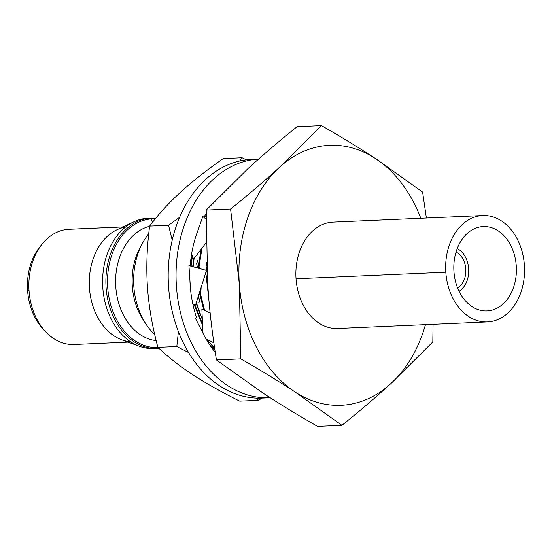 <?xml version="1.0" encoding="UTF-8"?>
<svg xmlns="http://www.w3.org/2000/svg" width="552" height="552" viewBox="0 0 552 552"><rect width="100%" height="100%" fill="white"/><g stroke="black" fill="none" stroke-linecap="round" stroke-linejoin="round"><path stroke-width="0.83" d="M41.393 245.012A54.296 40.206 87.5 0 0 27.6 290.587A54.296 40.206 87.5 0 0 45.181 331.228M128.092 342.13L74.127 344.496A57.677 42.704 -92.5 0 1 29.035 290.635A57.677 42.704 -92.5 0 1 67.675 229.349L122.965 226.927L67.675 229.349A57.677 42.704 -92.5 0 1 69.069 229.259L123.041 226.893M125.532 227.031A57.677 42.704 87.5 0 0 89.341 286.102A57.677 42.704 87.5 0 0 130.569 341.771M208.897 300.316L205.82 272.488M205.882 270.266L206.503 262.207M206.71 267.361L208.456 295.203L206.71 267.361M203.771 309.989L199.417 292.801M198.147 268.127L201.018 249.387M202.018 248.076L198.803 268.313M199.872 291.373L204.599 310.397M202.632 325.473L194.083 304.497M190.461 266.002L191.585 257.191M192.158 257.763L191.116 266.181M194.773 304.538L202.57 324.086M209.167 344.027L214.735 348.912M214.832 349.526L210.381 345.835M459.105 291.283L459.347 291.125A23.184 17.167 87.5 0 1 459.098 291.283A23.184 17.167 87.5 0 0 468.689 269.452A23.184 17.167 87.5 0 0 457.228 248.552L457.484 248.683A23.184 17.167 87.5 0 0 457.228 248.552M456.042 252.043A19.32 14.311 -92.5 0 1 465.826 269.583A19.32 14.311 -92.5 0 1 457.615 287.909A19.32 14.311 87.5 0 0 465.826 269.583A19.32 14.311 87.5 0 0 456.042 252.043M279.657 167.152A130.106 96.338 87.5 0 0 239.313 283.776A130.106 96.338 87.5 0 0 294.975 391.927A130.106 96.338 87.5 0 0 390.988 383.461A130.106 96.338 87.5 0 0 425.475 324.645A130.106 96.338 87.5 0 1 390.988 383.461C376.009 397.157 359.649 411.109 341.916 425.316L317.545 426.385L341.916 425.316L294.975 391.927C278.318 381.018 260.261 369.992 240.796 358.862L239.313 283.776L230.584 209.015C248.324 194.801 264.684 180.849 279.657 167.152L321.485 125.614C340.957 136.751 359.014 147.777 375.664 158.686A130.106 96.338 87.5 0 0 279.657 167.152A130.106 96.338 87.5 0 0 239.313 283.776L230.584 209.015L206.213 210.084L230.584 209.015C248.324 194.801 264.684 180.849 279.657 167.152L321.485 125.614L297.114 126.684L321.485 125.614C340.957 136.751 359.014 147.777 375.664 158.686L422.604 192.068L426.392 218.019L422.604 192.068L375.664 158.686A130.106 96.338 87.5 0 0 279.657 167.152M420.803 218.261A130.106 96.338 87.5 0 0 375.664 158.686A130.106 96.338 87.5 0 1 420.803 218.261M432.816 341.916L390.988 383.461C376.009 397.157 359.649 411.109 341.916 425.316L294.975 391.927A130.106 96.338 87.5 0 0 390.988 383.461L432.816 341.916L433.058 324.314L432.816 341.916M248.048 168.539L206.213 210.084L207.704 285.163C209.45 309.955 212.361 334.871 216.432 359.932L240.796 358.862L216.432 359.932L263.366 393.314C280.016 404.223 298.08 415.249 317.545 426.385C298.08 415.249 280.016 404.223 263.366 393.314L216.432 359.932C212.361 334.871 209.45 309.955 207.704 285.163L206.213 210.084L248.048 168.539C263.021 154.843 279.381 140.891 297.114 126.684C279.381 140.891 263.021 154.843 248.048 168.539M197.568 307.664A57.732 42.752 87.5 0 0 197.678 307.312A57.732 42.752 -92.5 0 1 197.568 307.664M198.962 302.848A57.732 42.752 87.5 0 0 200.183 296.907A57.732 42.752 -92.5 0 1 198.962 302.848M200.48 294.947A57.732 42.752 87.5 0 0 201.121 287.399A57.732 42.752 -92.5 0 1 200.48 294.947M199.486 268.5A57.732 42.752 87.5 0 0 198.955 266.188A57.732 42.752 -92.5 0 1 199.486 268.5M198.451 264.27A57.732 42.752 87.5 0 0 197.112 259.937A57.732 42.752 -92.5 0 1 198.451 264.27M152.635 222.166L150.862 218.944A64.432 47.707 -92.5 0 1 155.291 218.833A64.432 47.707 87.5 0 0 150.862 218.944L152.635 222.166M149.654 218.199A65.226 48.3 87.5 0 0 146.501 218.337L149.778 218.192A65.226 48.3 -92.5 0 1 151.351 218.088A65.226 48.3 87.5 0 0 149.778 218.192L146.501 218.337A65.226 48.3 -92.5 0 1 148.074 218.233L155.836 218.164M196.588 263.621A65.226 48.3 -92.5 0 1 197.582 267.968A65.226 48.3 87.5 0 0 196.588 263.621M198.706 295.072A65.226 48.3 -92.5 0 1 198.127 299.225A65.226 48.3 87.5 0 0 198.706 295.072M196.974 304.911A65.226 48.3 -92.5 0 1 196.85 305.435A65.226 48.3 87.5 0 0 196.974 304.911M158.12 347.574A64.432 47.707 -92.5 0 1 107.633 286.391A64.432 47.707 -92.5 0 1 150.862 218.944A64.432 47.707 87.5 0 0 107.633 286.391A64.432 47.707 87.5 0 0 158.12 347.574M149.599 226.292A57.732 42.752 87.5 0 0 115.734 285.998A57.732 42.752 87.5 0 0 156.161 340.598A57.732 42.752 -92.5 0 1 115.734 285.998A57.732 42.752 -92.5 0 1 149.599 226.292M149.778 218.192A65.226 48.3 87.5 0 0 106.012 286.433A65.226 48.3 87.5 0 0 157.072 348.415A65.226 48.3 87.5 0 0 158.645 348.312A65.226 48.3 -92.5 0 1 157.072 348.415A65.226 48.3 -92.5 0 1 106.012 286.433A65.226 48.3 -92.5 0 1 149.778 218.192A1.877 1.256 85 0 1 150.862 218.944A1.877 1.256 -95 0 0 149.778 218.192M158.893 348.291L158.686 348.312A1.877 1.256 85 0 1 158.645 348.312A1.877 1.256 -95 0 0 158.686 348.312A1.877 1.256 -95 0 0 158.872 348.271A1.877 1.256 85 0 1 158.686 348.312L153.794 348.56A65.226 48.3 -92.5 0 1 102.734 286.578A65.226 48.3 -92.5 0 1 146.501 218.337A65.226 48.3 87.5 0 0 133.957 221.759A65.226 48.3 87.5 0 0 102.679 285.515A65.226 48.3 87.5 0 0 139.421 346.283A65.226 48.3 87.5 0 0 155.367 348.457M139.421 346.283L121.826 339.832A57.677 42.704 -92.5 0 1 89.341 286.102A57.677 42.704 -92.5 0 1 116.996 229.729L133.957 221.759M205.641 243.328A57.732 42.752 -92.5 0 1 206.041 243.908A57.732 42.752 87.5 0 0 205.641 243.328M154.732 334.636A64.646 47.865 -92.5 0 1 148.736 233.786A64.646 47.865 87.5 0 0 142.83 242.583A64.646 47.865 87.5 0 0 146.439 324.762A64.646 47.865 87.5 0 0 154.732 334.636M146.439 324.762L143.561 320.491A57.732 42.752 -92.5 0 1 140.346 247.089L142.83 242.583M206.041 216.964L206.075 217.585M459.347 291.125A23.184 17.167 87.5 0 0 468.689 269.452A23.184 17.167 87.5 0 0 457.484 248.683M294.975 391.927C278.318 381.018 260.261 369.992 240.796 358.862L239.333 284.149A130.106 96.338 87.5 0 0 294.975 391.927M141.595 244.943A57.732 42.752 87.5 0 0 144.997 322.52M46.409 332.525L43.953 330.027A54.296 40.206 -92.5 0 1 27.6 290.587A54.296 40.206 -92.5 0 1 40.282 246.316L42.504 243.611A57.677 42.704 87.5 0 0 29.035 290.635L27.6 290.587L29.035 290.635A57.677 42.704 87.5 0 0 46.409 332.525A57.677 42.704 87.5 0 0 75.52 344.407M70.463 229.225A57.677 42.704 87.5 0 0 67.675 229.349A57.677 42.704 87.5 0 0 42.504 243.611M445.816 272.198A53.24 39.427 87.5 0 0 488.727 321.844A53.24 39.427 87.5 0 0 524.4 265.27A53.24 39.427 87.5 0 0 481.489 215.625A53.24 39.427 87.5 0 0 445.816 272.198A53.24 39.427 87.5 0 0 487.444 321.926A53.24 39.427 87.5 0 0 524.4 265.27A53.24 39.427 87.5 0 0 482.772 215.542A53.24 39.427 87.5 0 0 445.816 272.198L296.031 278.774L445.816 272.198M482.234 226.603A42.235 31.278 -92.5 0 1 516.279 265.988A42.235 31.278 -92.5 0 1 487.982 310.866A42.235 31.278 -92.5 0 1 453.937 271.487A42.235 31.278 -92.5 0 1 482.234 226.603A42.235 31.278 87.5 0 0 453.896 270.797A42.235 31.278 87.5 0 0 486.961 310.935A42.235 31.278 87.5 0 0 487.982 310.866A42.235 31.278 87.5 0 0 516.32 266.671A42.235 31.278 87.5 0 0 483.255 226.534A42.235 31.278 87.5 0 0 482.234 226.603M487.444 321.926L337.651 328.502A53.24 39.427 -92.5 0 1 296.031 278.774A53.24 39.427 -92.5 0 1 332.987 222.111L482.772 215.542M485.939 310.955L487.982 310.866L485.939 310.955M264.829 397.902A119.446 88.451 -92.5 0 1 168.56 286.536A119.446 88.451 -92.5 0 1 248.579 159.611A119.446 88.451 -92.5 0 1 254.362 159.355M269.804 397.744L261.938 398.089A119.446 88.451 -92.5 0 1 168.436 284.584A119.446 88.451 -92.5 0 1 248.579 159.611L256.445 159.266A119.446 88.451 87.5 0 0 176.302 284.239A119.446 88.451 87.5 0 0 269.804 397.744A119.446 88.451 87.5 0 0 270.156 397.73A119.446 88.451 -92.5 0 1 176.316 284.48A119.446 88.451 -92.5 0 1 256.445 159.266A119.446 88.451 -92.5 0 1 258.508 159.121A119.446 88.451 87.5 0 0 256.445 159.266L248.579 159.611A119.446 88.451 -92.5 0 1 251.47 159.424L258.508 159.114M206.144 213.493A100.83 74.665 87.5 0 0 203.923 217.371M206.055 219.165L202.805 216.439L198.285 229.508A100.83 74.665 87.5 0 0 195.277 238.216A100.83 74.665 87.5 0 0 190.198 265.933M192.917 304.435L195.705 304.587L206.469 270.432L188.929 265.581L189.916 280.119A100.83 74.665 87.5 0 0 190.578 289.814A100.83 74.665 87.5 0 0 196.574 317.738L195.311 318.159L201.549 330.275A100.83 74.665 87.5 0 0 205.71 338.355A100.83 74.665 87.5 0 0 215.245 352.321M206.124 214.535L205.22 215.059M204.875 215.666L206.089 216.763M191.647 253.796L193.559 259.15L206.027 242.825L193.559 259.15L191.185 256.797M202.805 216.439L195.277 238.216M188.929 265.581L190.578 289.814M210.146 313.115L201.859 309.051L203.005 333.298M206.089 339.025L213.852 342.833M200.231 314.633L196.167 303.138M192.703 266.623L193.655 259.026M206.137 213.852L205.523 214.542M206.165 339.156L214.583 347.891M194.111 258.426L193.172 266.754M196.346 302.565L202.356 319.663M180.097 192.613C168.312 203.453 158.162 214.604 149.626 226.078C146.88 247.213 146.156 267.52 147.446 286.999C148.812 306.477 152.29 326.598 157.893 347.36C167.856 356.833 179.393 365.886 192.496 374.525C205.682 383.164 221.421 392.037 239.734 401.138L258.653 400.31L239.734 401.138C221.421 392.037 205.682 383.164 192.496 374.525C179.393 365.886 167.856 356.833 157.893 347.36L176.819 346.525L178.406 331.614L176.819 346.525L157.893 347.36C152.29 326.598 148.812 306.477 147.446 286.999C146.156 267.52 146.88 247.213 149.626 226.078L168.553 225.25L179.635 217.26L168.553 225.25L149.626 226.078C158.162 214.604 168.312 203.453 180.097 192.613C191.944 181.767 206.317 170.43 223.194 158.59C206.317 170.43 191.944 181.767 180.097 192.613M188.605 352.555L176.819 346.525L188.605 352.555M172.203 240.148L168.553 225.25L172.203 240.148M239.616 161.032L242.121 157.755L246.282 159.859L242.121 157.755L223.194 158.59L242.121 157.755L239.616 161.032M261.772 398.096L258.653 400.31L256.273 398.096L258.653 400.31L261.772 398.096"/></g></svg>
